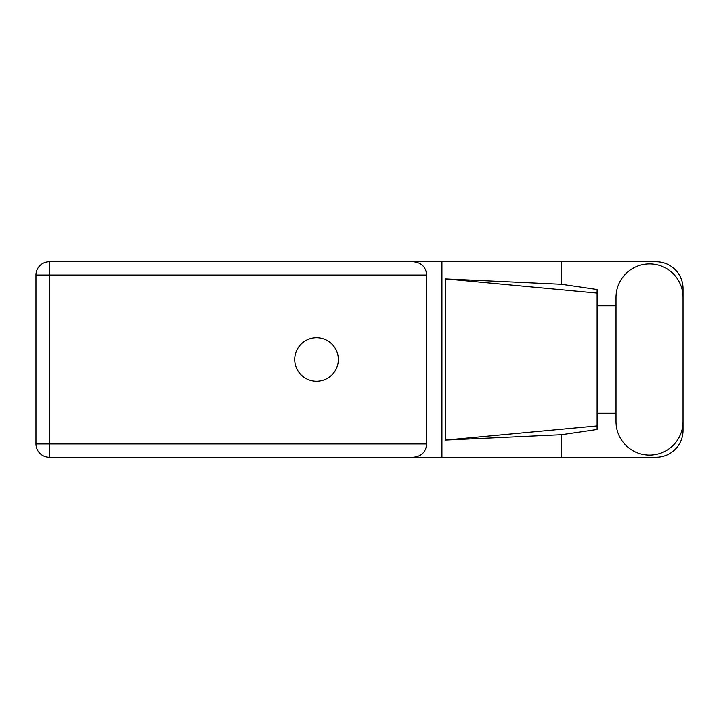 <?xml version="1.0" encoding="UTF-8"?>
<svg xmlns="http://www.w3.org/2000/svg" width="719" height="719" viewBox="0 0 719 719"><rect width="100%" height="100%" fill="white"/><g stroke="black" fill="none" stroke-linecap="round" stroke-linejoin="round"><path stroke-width="1.08" d="M616.021 421.586A33.514 33.514 0 0 0 649.536 455.1A33.514 33.514 0 0 0 683.05 421.586L683.05 297.414A33.514 33.514 0 0 0 649.536 263.9A33.514 33.514 0 0 0 616.021 297.414L616.021 421.586M316.531 337.696A21.804 21.804 0 0 0 294.727 359.5A21.804 21.804 0 0 0 316.531 381.304A21.804 21.804 0 0 0 338.334 359.5A21.804 21.804 0 0 0 316.531 337.696M683.05 413.209L683.05 430.393A26.855 26.855 0 0 1 656.195 457.248L49.269 457.248L49.269 443.929L426.744 443.929C425.9 451.963 421.46 456.403 413.425 457.248M616.021 413.209L597.112 413.209L597.112 429.468L561.539 434.698L561.539 457.248M561.539 434.698L445.735 440.064L445.735 278.936L597.112 293.1L597.112 289.532L561.539 284.302L561.539 261.752L656.195 261.752A26.855 26.855 0 0 1 683.05 288.607L683.05 305.791M445.735 440.064L597.112 425.9L597.112 293.1L597.112 305.791L616.021 305.791M561.539 284.302L445.735 278.936M561.539 261.752L441.933 261.752L441.933 457.248M426.744 275.071L49.269 275.071L49.269 443.929L35.95 443.929A13.319 13.319 0 0 0 49.269 457.248A13.319 13.319 0 0 1 35.95 443.929L35.95 275.071A13.319 13.319 0 0 1 49.269 261.752L413.425 261.752C421.46 262.597 425.9 267.037 426.744 275.071L426.744 443.929M441.933 261.752L413.425 261.752M597.112 305.791L597.112 413.209M35.95 275.071L49.269 275.071L49.269 261.752"/></g></svg>
